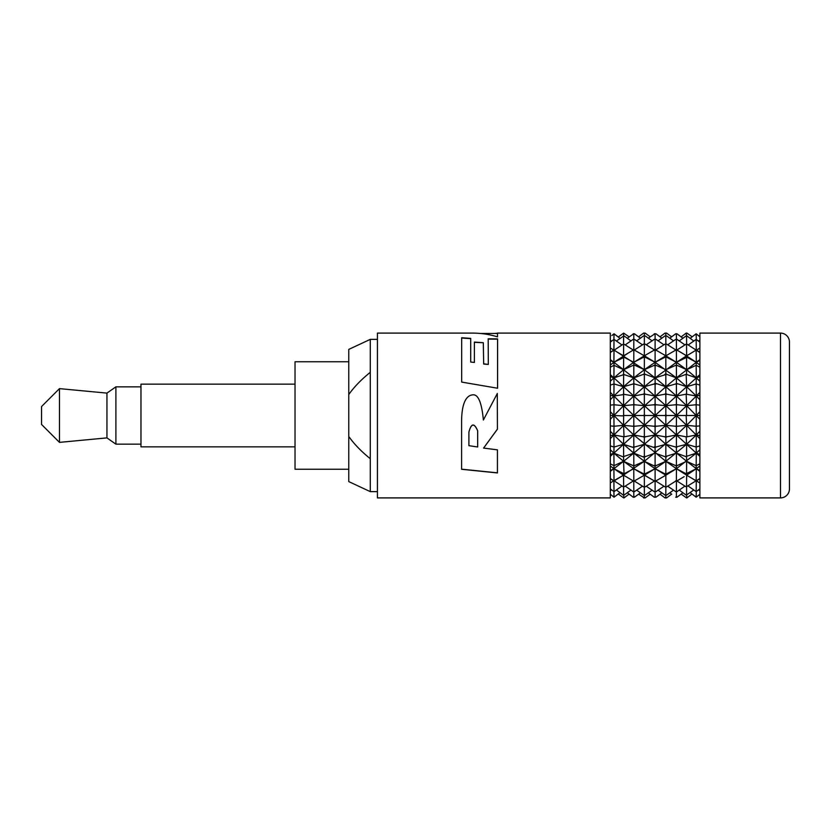 <?xml version="1.0" encoding="UTF-8"?>
<svg xmlns="http://www.w3.org/2000/svg" width="831" height="831" viewBox="0 0 831 831"><rect width="100%" height="100%" fill="white"/><g stroke="black" fill="none" stroke-linecap="round" stroke-linejoin="round"><path stroke-width="1.25" d="M699.879 333.096L699.879 497.904L780.496 497.904L780.496 333.096L699.879 333.096M780.496 497.904A8.954 8.954 0 0 0 789.45 488.95L789.45 342.05A8.954 8.954 0 0 0 780.496 333.096M699.879 374.615L696.295 377.876L699.879 381.252M699.879 376.547L696.295 377.876L696.17 383.964L699.879 385.106M699.879 392.346L696.295 396.023L696.17 383.964L686.635 386.706L686.157 374.303L696.295 377.876L696.17 365.328L699.879 367.157M699.879 395.338L696.295 396.023L699.879 399.753M699.879 359.657L696.295 362.295L696.17 365.328L686.635 369.702L696.295 377.876L686.635 386.706L696.295 396.023L696.17 404.739L699.879 405.133M699.879 411.667L696.295 415.5L696.17 404.739L686.635 405.684L686.157 394.174L696.295 396.023L686.635 405.684L699.879 419.333M699.879 415.5L696.295 415.5L696.17 426.261L699.879 425.867M699.879 431.247L696.295 434.977L696.17 426.261L686.635 425.316L686.157 415.5L696.295 415.5L686.635 425.316L699.879 438.654M699.879 435.662L696.295 434.977L696.17 447.036L699.879 445.894M699.879 449.748L696.295 453.124L696.17 447.036L686.635 444.294L686.157 436.826L676.424 434.977L676.382 426.926L675.717 426.261L665.849 425.316L665.828 416.31L665.018 415.5L655.098 415.5L655.098 405.59L654.236 404.749L644.337 405.684L644.368 414.69L645.178 415.5L644.368 416.31L643.568 415.5L633.773 415.5L665.849 444.294L686.635 461.298L686.551 456.333L696.295 453.124L699.879 456.385M699.879 454.453L696.295 453.124L696.17 465.672L699.879 463.843M699.879 465.921L696.295 468.705L696.17 465.672L686.635 461.298L699.879 471.343M699.879 470.585L696.295 468.705L696.17 480.889L699.879 478.5M699.879 482.967L686.635 475.187L686.157 473.763L696.295 468.705L686.635 475.187L689.688 476.994M699.879 360.415L696.295 362.295L676.424 377.876L686.635 386.706L676.424 396.023L686.635 405.684L676.424 415.5L686.635 425.316L686.925 436.826L696.295 434.977L686.635 444.294L696.295 453.124L676.424 468.705L686.635 475.187L686.551 486.654L696.295 480.661L696.17 491.651L699.879 488.867M699.879 490.757L698.601 489.812M696.285 491.568L696.17 497.218L699.879 494.237M696.295 490.737L696.17 497.218L690.166 492.627M696.295 340.263L696.17 333.782L699.879 336.763M696.285 339.432L696.17 333.782L690.166 338.373M699.879 340.243L698.601 341.188M699.879 348.033L696.295 350.339L696.17 339.349L699.879 342.133M686.925 344.138L699.879 352.5M684.142 354.349L696.295 362.295L696.17 350.111L686.635 355.813L689.678 354.006L686.635 355.813L686.551 344.346M686.157 344.138L676.424 350.339L676.382 349.716L686.635 355.813L686.925 357.237L696.295 362.295L699.879 365.079M686.925 357.237L676.424 362.295L686.635 369.702L686.551 373.929M686.157 374.303L676.424 377.876L676.382 383.34L686.635 386.706L686.551 393.769M686.157 394.174L676.424 396.023L676.382 404.074L677.016 404.749L686.635 405.684L686.551 415.074M686.157 415.5L676.424 415.5L676.382 425.586L677.016 426.261L686.635 425.316L676.424 434.977L686.635 444.294L686.551 456.333M686.157 456.697L676.424 453.124L676.382 447.649L675.717 447.036L686.635 444.294L665.849 461.298L665.828 457.403L665.018 456.697L676.424 453.124L676.382 465.131L677.016 465.661L686.635 461.298L686.551 473.473M696.17 491.651L688.161 486.01M686.624 487.028L686.551 494.985L693.823 489.937M686.603 495.193L686.925 497.904L691.963 493.957M686.551 497.904L681.108 494.071M696.17 497.218L692.296 494.206M617.973 478.438L618.773 477.991M620.539 476.973L613.953 480.983L610.297 478.666M612.54 479.923L611.855 479.487M610.307 497.904L610.307 333.096L497.499 333.096L497.499 336.856C489.21 334.311 480.661 333.054 471.852 333.096L377.43 333.096L377.43 497.904L610.307 497.904M483.382 420.019L497.291 393.541L497.426 429.191L483.59 448.086L497.426 449.841L497.426 472.943L461.6 469.286L461.6 421.701C461.672 399.14 468.445 395.452 472.091 394.954C477.887 393.489 481.658 401.84 483.382 420.019M470.71 338.373L470.71 362.056L474.397 362.42L474.397 342.081L483.31 342.715L483.673 363.801L488.306 364.456L488.192 338.799L497.582 338.892L497.582 388.233L461.683 382.083L461.683 337.739L470.71 338.373M480.11 333.46L497.499 333.46L497.499 336.856M497.499 333.2L494.352 333.46M377.43 339.37L370.273 339.37L370.273 491.63L377.43 491.63M370.273 339.37L348.771 349.394L348.771 481.606L370.273 491.63M370.273 372.309C361.308 379.518 354.151 386.924 348.771 394.538M348.771 436.462C354.172 444.107 361.34 451.513 370.273 458.691M348.771 469.245L295.026 469.245L295.026 361.755L348.771 361.755M295.026 384.151L140.969 384.151L140.969 446.849L295.026 446.849M140.969 444.159L115.893 444.159L115.893 386.841L140.969 386.841M59.468 442.372L59.468 388.628L41.55 406.546L41.55 424.454L59.468 442.372L106.939 437.895L106.939 393.105L115.893 386.841M106.939 437.895L115.893 444.159M59.468 388.628L106.939 393.105M483.59 448.086L497.426 429.097L497.291 393.437M461.6 421.701L461.6 469.183L497.426 472.829L497.426 449.841M468.902 432.12L468.902 432.027C471.312 423.114 474.241 422.709 477.68 430.801L477.68 446.985L468.902 445.676L468.902 432.12C471.312 423.208 474.241 422.802 477.68 430.894M470.71 338.653L461.683 338.02L461.683 382.083M474.397 362.42L470.71 362.056M474.397 342.351L483.31 342.715M483.31 342.985L483.673 363.801M483.673 364.051L488.306 364.456M488.192 339.069L497.582 339.162L497.582 388.233M610.307 454.453L613.891 453.124L614.016 465.672L610.307 463.843M610.307 449.748L613.891 453.124L610.307 456.385M610.307 470.585L613.891 468.705L614.016 465.672L623.562 461.298L623.645 457.071L613.891 453.124L614.016 447.036L610.307 445.894M610.307 435.662L613.891 434.977L614.016 447.036L623.562 444.294L613.891 453.124L623.562 461.298L613.891 468.705L614.016 480.879L610.307 478.5M610.307 431.247L613.891 434.977L610.307 438.654M610.307 415.5L613.891 415.5L614.016 426.261L623.562 425.316L624.039 436.826L613.891 434.977L614.016 426.261L610.307 425.867M610.307 411.667L613.891 415.5L610.307 419.333M610.307 395.338L613.891 396.023L614.016 404.739L623.562 405.684L613.891 415.5L623.562 425.316L623.645 415.926L613.891 415.5L614.016 404.739L610.307 405.133M610.307 392.346L613.891 396.023L610.307 399.753M610.307 376.547L613.891 377.876L614.016 383.964L623.562 386.706L613.891 396.023L623.562 405.684L623.645 394.58L613.891 396.023L614.016 383.964L610.307 385.106M610.307 374.615L613.891 377.876L610.307 381.252M623.26 374.303L633.773 377.876L633.814 365.869L633.18 365.339L623.562 369.702L613.891 377.876L623.562 386.706L623.645 374.667L613.891 377.876L614.016 365.328L610.307 367.157M610.307 360.415L613.891 362.295L614.016 365.328L623.562 369.702L623.645 373.929M610.307 359.657L613.891 362.295L610.307 365.079M610.307 348.033L623.562 355.813L623.645 343.93L633.773 350.339L633.814 349.716L634.468 350.121L633.18 350.121L623.562 355.813L623.645 357.527L613.891 362.295L614.016 350.121L610.307 352.5M623.26 344.138L613.891 350.339L614.016 339.36L610.307 342.133M610.307 340.243L611.595 341.188M613.912 339.443L614.016 333.792L611.855 335.537M692.213 336.846L686.925 333.096L686.157 333.096L686.603 335.807M686.925 335.901L693.823 341.063M686.624 343.972L686.551 336.015M696.17 339.349L688.161 344.99M689.875 353.902L696.243 350.017M686.635 355.813L676.424 362.295L676.382 364.809L677.016 365.339L686.635 369.702L686.551 357.527M677.016 365.339L676.382 365.869L675.717 365.339L676.382 364.809M634.468 350.121L644.337 355.813L645.178 357.237L655.098 362.295L655.098 364.653L655.96 365.339L665.849 369.702L665.828 373.597L666.628 374.303L676.424 377.876L676.382 365.869M677.016 383.964L676.382 384.587L675.717 383.964L676.382 383.34M666.628 394.174L665.828 394.964L665.018 394.174L665.828 393.395L666.628 394.174L676.424 396.023L676.382 384.587M677.016 404.749L676.382 405.414L675.717 404.749L676.382 404.074M655.95 383.964L655.098 384.763L654.236 383.964L655.098 383.174L665.849 386.706L676.424 396.023L665.849 405.684L676.424 415.5L676.382 405.414M677.016 426.261L676.382 426.926M675.717 404.749L665.849 405.684L665.828 414.69L666.628 415.5L676.424 415.5L665.849 425.316L676.424 434.977L676.382 446.413M677.016 447.036L676.382 447.649M675.717 447.036L665.849 444.294L665.828 456.001M666.618 456.697L665.828 457.403M675.717 465.661L665.849 461.298L676.424 468.705L676.382 466.191L675.717 465.661L676.382 465.131M677.016 465.661L676.382 466.191M686.157 473.763L676.424 468.705L676.382 480.463L677.016 480.879L684.142 476.651M677.016 480.879L675.717 480.879L676.382 480.463M686.157 486.862L676.424 480.661L676.382 481.284L684.121 476.662M666.618 486.862L665.018 486.862L666.618 486.862L676.424 480.661L676.382 491.37L677.016 491.63L684.993 486.083M677.016 491.63L676.382 491.37M686.157 495.099L679.207 490.061M676.382 497.281L675.717 497.198L677.016 497.198L675.717 497.198L676.382 497.104L676.424 491.869L676.382 497.104L677.016 497.198L682.957 492.721M677.016 497.198L678.273 496.221M665.018 486.862L655.098 480.661L655.098 491.298L655.96 491.63L654.236 491.63L655.098 491.298L655.098 489.127M633.814 497.281L635.372 496.512M627.239 492.721L633.18 497.198L633.814 497.104L633.773 491.869L633.814 497.104L634.468 497.198L640.441 492.793M632.505 496.668L629.399 494.31M613.891 490.737L614.016 497.208L611.855 495.463M613.912 491.557L614.016 497.208L610.307 494.237M610.307 490.757L611.595 489.812M610.307 482.967L613.891 480.661L614.016 491.64L610.307 488.867M623.26 486.862L613.891 480.661L623.562 475.187L626.055 476.651M610.307 465.921L613.891 468.705L610.307 471.343M623.26 456.697L633.773 453.124L623.562 461.298L633.773 468.705L633.814 466.191L633.18 465.661L623.562 461.298L624.039 473.763L613.891 468.705L623.562 475.187L623.645 486.654M624.039 436.826L633.773 434.977L633.814 446.413L634.468 447.036L633.814 447.649L623.562 444.294L623.645 456.333M623.26 415.5L633.773 415.5L633.814 425.586L634.479 426.261L633.814 426.926L633.18 426.261L623.562 425.316L633.773 434.977L623.562 444.294L633.773 453.124L633.814 465.131L634.468 465.661L644.337 461.298L620.56 476.963M633.18 465.661L633.814 465.131M634.468 447.036L644.337 444.294L644.368 456.001L645.178 456.697L644.368 457.403L633.773 453.124L644.337 461.298L644.368 473.192L645.178 473.763L655.098 468.705L644.337 475.187L643.568 473.763L633.773 468.705L633.814 480.463L634.468 480.879L644.337 475.187L634.136 481.076M634.468 465.661L633.814 466.191M643.568 473.763L644.368 473.192M645.178 456.697L655.098 453.124L655.098 464.976L655.96 465.661L655.098 466.347L644.337 461.298L655.098 468.705L655.098 480.349L655.96 480.879L665.849 475.187L665.828 486.457M645.178 473.763L644.368 474.335M655.96 465.661L665.849 461.298L665.828 473.192L666.618 473.763L665.828 474.335L655.098 468.705L665.849 475.187L655.098 481.398L644.337 475.187L644.368 486.457L645.178 486.862L655.098 480.661M655.098 480.349L654.236 480.879L633.773 468.705L624.039 473.763M675.717 491.63L667.667 486.166M665.849 487.257L665.828 494.881L666.618 495.099L673.567 490.103M666.618 495.099L665.828 494.881M671.749 494.227L669.755 492.793M665.839 495.297L665.828 497.904L666.618 497.904L671.625 494.133M666.618 497.904L665.018 497.904L660.011 494.175M648.294 492.825L654.236 497.198L655.098 497.083L655.098 491.952L655.098 497.083L655.96 497.198L654.236 497.198L655.96 497.198L657.581 495.972M653.976 497L650.299 494.268M644.357 495.297L644.368 497.904L643.568 497.904L645.178 497.904L650.185 494.175M638.561 494.133L644.368 497.904M623.593 495.193L624.039 497.904L629.077 494.071M623.645 497.904L618.233 493.957M614.016 497.208L620.03 492.627M623.26 495.099L616.363 489.937M623.562 487.028L623.645 494.985M624.039 495.099L630.989 490.061M614.016 491.64L622.035 486.01M624.039 486.862L633.773 480.661L633.814 481.284L623.562 475.187L623.645 474.065M633.18 480.879L633.814 480.463M634.468 480.879L633.814 481.284L626.075 476.662M645.178 486.862L643.568 486.862L633.773 480.661L633.814 491.37L634.468 491.63L633.814 491.37M643.568 486.862L644.368 486.457M654.236 491.63L646.196 486.187M655.96 491.63L663.99 486.187M665.018 495.099L658.059 490.155M655.96 497.198L661.892 492.825M645.178 495.099L643.568 495.099L645.178 495.099L652.138 490.155M644.347 487.257L644.368 494.881M643.568 495.099L636.629 490.103M634.468 491.63L642.519 486.166M633.18 491.63L625.192 486.083M666.618 473.763L676.424 468.705L665.849 475.187L665.828 474.335M665.018 473.763L665.828 473.192M634.479 426.261L644.337 425.316L644.368 436.036L645.178 436.826L644.368 437.615L643.568 436.826L633.773 434.977L665.849 461.298L655.098 468.705L655.098 466.347M654.236 465.661L655.098 464.976M654.236 404.749L655.098 403.897L655.95 404.749L665.849 405.684L655.098 415.5L665.849 425.316L665.828 436.036L666.628 436.826L676.424 434.977L644.337 461.298L644.368 457.403M643.568 456.697L644.368 456.001M666.628 436.826L665.828 437.615L665.018 436.826L655.098 434.977L655.098 446.237L655.96 447.036L655.098 447.826L644.337 444.294L633.773 453.124L633.814 447.649M633.18 447.036L633.814 446.413M633.18 404.749L633.814 404.074L634.479 404.749L633.814 405.414L633.18 404.749L623.562 405.684L633.773 415.5L613.891 434.977L623.562 444.294L623.645 437.231M623.26 394.174L633.773 396.023L623.562 405.684L623.645 415.074M645.178 357.237L644.368 357.808L643.568 357.237L633.773 362.295L623.562 369.702L633.773 377.876L623.562 386.706L633.773 396.023L633.814 384.587L633.18 383.964L623.562 386.706L623.645 393.769M633.18 365.339L633.814 364.809L644.337 369.702L633.773 377.876L633.814 383.34L634.479 383.964L633.814 384.587M634.136 349.924L644.337 355.813L633.773 362.295L633.814 364.809M613.953 350.017L644.337 369.702L644.368 373.597L645.178 374.303L655.098 377.876L644.337 386.706L644.368 375.01L643.568 374.303L633.773 377.876L644.337 386.706L633.773 396.023L633.814 404.074M634.468 365.339L633.814 365.869M643.568 374.303L644.368 373.597M655.96 365.339L655.098 366.024L654.236 365.339L644.337 369.702L655.098 377.876L655.098 383.174M645.178 374.303L644.368 375.01M654.236 383.964L644.337 386.706L644.368 393.395L645.178 394.174L655.098 396.023L655.098 384.763M666.628 374.303L655.098 377.876L665.849 386.706L633.773 415.5L633.814 405.414M665.018 394.174L655.098 396.023L655.098 403.897M675.717 383.964L665.849 386.706L665.828 393.395M634.479 383.964L644.337 386.706L665.849 405.684L665.828 394.964M666.628 415.5L665.828 416.31M675.717 426.261L676.382 425.586M665.018 436.826L665.828 436.036M655.96 447.036L665.849 444.294L665.828 437.615M654.236 447.036L655.098 446.237M665.018 456.697L655.098 453.124L655.098 447.826M645.178 436.826L655.098 434.977L644.337 444.294L644.368 437.615M643.568 436.826L644.368 436.036M645.178 415.5L655.098 415.5L655.098 425.41L655.95 426.261L655.098 427.113L654.236 426.261L644.337 425.316L633.773 434.977L633.814 426.926M633.18 426.261L633.814 425.586M634.479 404.749L644.337 405.684L655.098 415.5L644.337 425.316L644.368 416.31M643.568 415.5L644.368 414.69M633.18 383.964L633.814 383.34M643.568 394.174L633.773 396.023L644.337 405.684L644.368 394.954L643.568 394.174L644.368 393.395M645.178 394.174L644.368 394.954M655.95 404.749L655.098 405.59M665.018 415.5L665.828 414.69M655.95 426.261L665.849 425.316L655.098 434.977L655.098 427.113M654.236 426.261L655.098 425.41M644.368 344.543L643.568 344.138L644.368 343.733L645.178 344.138L644.368 344.543L644.337 355.813L655.098 349.602L655.96 350.121L655.098 350.651L654.236 350.121L644.337 355.813L655.098 362.295L676.424 377.876L665.849 386.706L665.828 375.01M665.018 374.303L665.828 373.597M677.016 350.121L675.717 350.121L665.849 355.813L676.424 362.295L655.098 377.876L655.098 366.024M654.236 365.339L655.098 364.653M676.05 349.924L665.849 355.813L655.96 350.121L665.849 355.813L666.618 357.237L665.828 357.808L665.018 357.237L655.098 362.295L644.337 369.702L644.368 357.808M643.568 357.237L644.368 356.665M624.039 357.237L633.773 362.295L633.814 350.537M633.18 350.121L626.075 354.338M627.883 353.331L613.891 362.295L623.562 369.702L623.645 357.527M614.016 339.36L622.035 344.99M623.562 343.972L623.645 336.015L616.363 341.063M624.039 335.901L630.989 340.939M614.016 333.792L620.03 338.373M623.593 335.807L623.645 333.096L618.233 337.043L614.389 334.083M629.14 336.877L623.645 333.096M619.781 353.58L618.15 352.656M678.449 334.914L680.818 336.711M676.382 333.719L675.717 333.802L676.382 333.719M682.957 338.279L677.016 333.802L676.382 333.896L676.424 339.131L676.382 333.896L675.717 333.802L669.755 338.207M686.157 333.096L681.108 336.929M686.157 335.901L679.207 340.939M677.016 339.37L675.717 339.37L677.016 339.37L684.993 344.917M666.618 344.138L665.018 344.138L666.618 344.138L676.424 350.339L676.382 339.63M675.717 350.121L676.382 349.716L684.121 354.338M666.618 357.237L676.424 362.295L676.382 350.537M665.018 357.237L665.828 356.665M675.717 365.339L665.849 369.702L665.828 357.808M665.828 344.543L665.849 355.813L655.098 362.295L655.098 350.651M645.178 344.138L655.098 350.339L655.098 339.702L654.236 339.37L655.96 339.37L655.098 339.702L655.098 341.738M643.568 344.138L633.773 350.339L633.814 339.63L633.18 339.37L634.468 339.37L633.814 339.63M634.468 339.37L642.519 344.834M633.18 339.37L625.192 344.917M644.347 343.743L644.368 336.119L643.568 335.901L636.629 340.897M643.568 335.901L644.368 336.119M645.178 335.901L652.138 340.845M638.426 336.763L634.468 333.802L633.18 333.802L634.468 333.802L640.441 338.207M633.773 339.131L633.814 333.896L633.773 339.131M633.814 333.719L627.239 338.279M644.357 335.703L644.368 333.096L643.568 333.096L638.561 336.867M643.568 333.096L645.178 333.096L650.185 336.825M671.635 336.856L666.618 333.096L665.018 333.096L660.011 336.825L657.643 335.08M665.828 335.703L665.018 335.901L665.828 335.703L665.828 333.096M666.618 335.901L673.567 340.897M665.849 343.743L665.828 336.119M675.717 339.37L667.667 344.834M665.018 344.138L655.098 350.339M655.96 339.37L663.99 344.813M654.236 339.37L646.196 344.813M665.018 335.901L658.059 340.845M648.294 338.175L655.098 333.698L654.236 333.802L655.96 333.802L661.892 338.175M655.098 339.048L655.098 333.917L655.098 339.048M664.239 354.92L663.543 354.546M612.561 479.944L611.668 479.435M696.285 480.962L699.899 478.666M696.285 350.038L699.899 352.334M689.875 477.098L696.243 480.983M613.901 350.038L610.297 352.334"/></g></svg>
